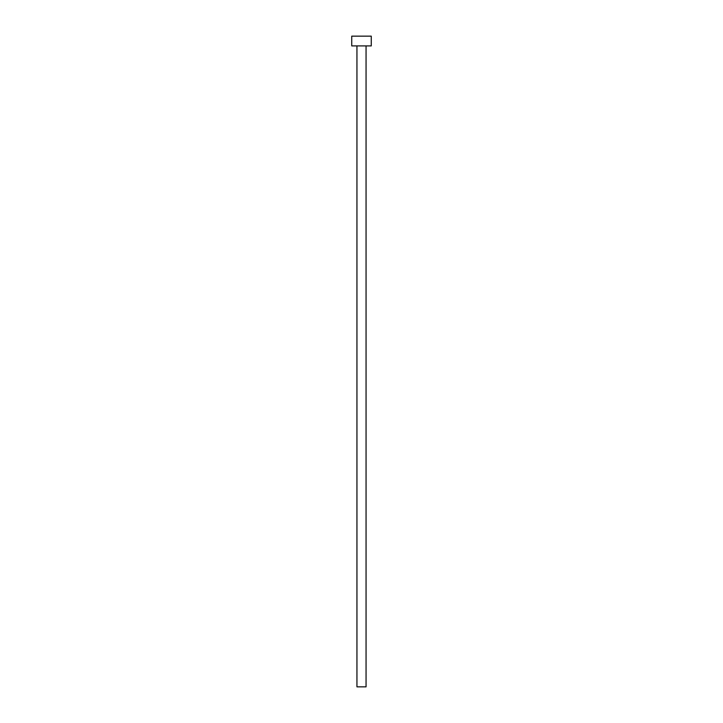<?xml version="1.0" encoding="UTF-8"?>
<svg xmlns="http://www.w3.org/2000/svg" width="723" height="723" viewBox="0 0 723 723"><rect width="100%" height="100%" fill="white"/><g stroke="black" fill="none" stroke-linecap="round" stroke-linejoin="round"><path stroke-width="1.08" d="M366.055 45.91L366.055 686.85L356.945 686.85L356.945 45.91M371.261 45.91L351.74 45.91L351.74 36.15L371.261 36.15L371.261 45.91"/></g></svg>
